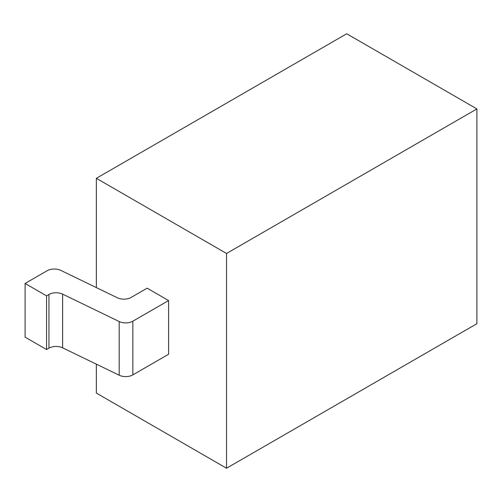 <?xml version="1.0" encoding="UTF-8"?>
<svg xmlns="http://www.w3.org/2000/svg" width="502" height="502" viewBox="0 0 502 502"><rect width="100%" height="100%" fill="white"/><g stroke="black" fill="none" stroke-linecap="round" stroke-linejoin="round"><path stroke-width="0.75" d="M96.346 364.157L96.346 393.072L226.534 468.234L476.9 323.69L476.9 108.928L346.713 33.766L96.346 178.31L96.346 287.596M96.346 178.31L226.534 253.479L226.534 468.234M132.854 321.192L132.854 374.881L168.597 354.249L168.597 300.56L147.136 288.167L131.06 297.454A10.115 5.842 180 0 1 117.399 297.793L60.811 270.383A10.115 5.842 0 0 0 47.157 270.722L25.1 283.461L46.56 295.847L48.951 294.467A10.115 5.842 180 0 1 62.612 294.122L119.2 321.537A10.115 5.842 0 0 0 132.854 321.192L168.597 300.56M476.9 108.928L226.534 253.479M25.1 283.461L25.1 337.149L46.56 349.543L48.951 348.156L48.951 294.467M132.854 374.881A10.115 5.842 180 0 1 119.2 375.226L62.612 347.811A10.115 5.842 0 0 0 48.951 348.156M46.56 349.543L46.56 295.847M119.2 321.537L119.2 375.226M62.612 347.811L62.612 294.122"/></g></svg>
